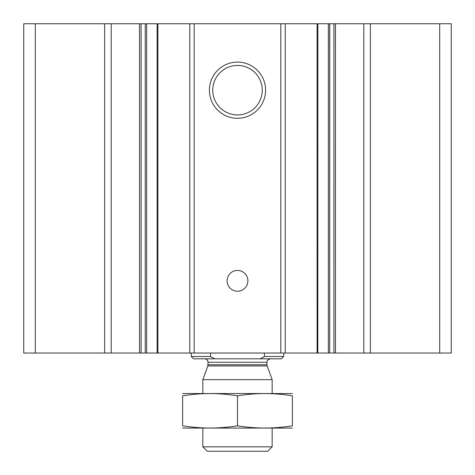 <?xml version="1.0" encoding="UTF-8"?>
<svg xmlns="http://www.w3.org/2000/svg" width="475" height="475" viewBox="0 0 475 475"><rect width="100%" height="100%" fill="white"/><g stroke="black" fill="none" stroke-linecap="round" stroke-linejoin="round"><path stroke-width="0.71" d="M370.369 353.038L370.369 23.75L451.25 23.75L451.25 353.038L329.68 353.038L329.757 23.75L333.925 23.75L333.925 353.038M370.369 23.75L363.797 23.75L363.797 353.038M363.797 23.75L333.925 23.75M317.799 23.75L329.68 23.75L329.68 353.038L157.201 353.038M317.799 353.038L317.876 23.75L285.226 23.75L285.226 353.038M285.226 23.75L280.826 23.75L280.826 353.038M237.5 62.088A28.102 28.102 0 0 1 261.838 104.233A28.102 28.102 0 0 1 213.162 104.233A28.102 28.102 0 0 1 237.5 62.088M237.5 270.429A10.397 10.397 0 0 1 246.507 286.027A10.397 10.397 0 0 1 228.493 286.027A10.397 10.397 0 0 1 237.5 270.429M280.826 23.75L194.174 23.75L194.174 353.038M194.174 23.75L189.774 23.75L189.774 353.038M189.774 23.75L157.201 23.75M146.656 23.75L157.124 23.75L157.124 353.038L145.243 353.038L145.243 23.75L146.656 23.75L146.656 353.038M111.203 353.038L111.203 23.75L145.243 23.75L145.243 353.038L23.75 353.038L23.75 23.75L35.304 23.75L35.304 353.038M111.203 23.75L104.631 23.75L104.631 353.038M104.631 23.75L35.304 23.75M237.5 65.443A24.742 24.742 0 0 1 258.928 102.558A24.742 24.742 0 0 1 216.072 102.558A24.742 24.742 0 0 1 237.5 65.443M260.276 358.803L214.748 358.815L214.16 358.506M210.556 356.505L191.283 356.505L193.592 358.815L214.748 358.815L210.556 356.505L210.556 353.038M283.717 356.505L264.444 356.505L260.252 358.815L281.408 358.815L283.717 356.505L283.717 353.038M191.283 356.505L191.283 353.038M264.444 356.505L264.444 353.038M272.163 446.821L202.837 446.821L207.266 451.25L267.734 451.25L272.163 446.821L272.163 428.141M202.837 393.478L202.837 379.656L272.163 379.656L272.163 393.478M202.837 446.821L202.837 428.141M204.571 358.815C206.678 359.023 207.83 360.181 208.038 362.282L207.83 365.946L202.837 379.656M182.62 428.064L292.38 428.064M292.38 425.79C292.38 428.782 292.38 428.782 292.38 425.79C274.087 428.782 255.793 428.782 237.5 425.79C219.207 428.782 200.913 428.782 182.62 425.79C182.62 428.782 182.62 428.782 182.62 425.79L182.62 395.829C182.62 392.843 182.62 392.843 182.62 395.829C200.913 392.837 219.207 392.837 237.5 395.829C255.793 392.837 274.087 392.837 292.38 395.829C292.38 392.843 292.38 392.843 292.38 395.829L292.38 425.79M237.5 425.79L237.5 395.829M182.62 393.555L292.38 393.555M439.696 23.75L439.696 353.038M335.463 23.75L335.463 353.038M328.344 23.75L328.344 353.038M317.104 23.75L317.104 353.038M157.896 23.75L157.896 353.038M141.075 23.75L141.075 353.038M139.537 23.75L139.537 353.038M207.83 365.946L267.17 365.946L272.163 379.656M208.038 364.758L266.962 364.758L267.17 365.946M208.038 362.282L266.962 362.282C267.514 361.647 265.584 360.638 270.429 358.815M266.962 364.758L266.962 362.282"/></g></svg>
